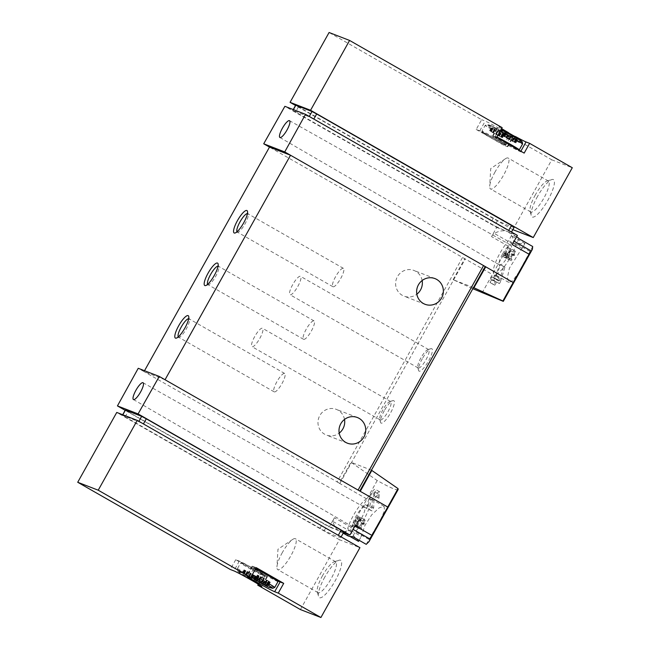 <?xml version="1.0" encoding="UTF-8"?>
<svg xmlns="http://www.w3.org/2000/svg" width="650" height="650" viewBox="0 0 650 650"><rect width="100%" height="100%" fill="white"/><g stroke="black" fill="none" stroke-linecap="round" stroke-linejoin="round"><path stroke-width="0.49" stroke-dasharray="3.25 2.44" d="M364.211 521.641L360.709 527.914A129.114 4.761 -150.8 0 0 361.766 528.409L361.14 529.531A129.114 4.761 29.2 0 1 358.394 528.247L359.027 527.126A129.114 4.761 -150.8 0 0 360.157 527.654L364.561 519.773A129.114 4.761 -150.8 0 0 365.113 520.033L364.317 524.03L363.675 524.396L364.211 521.641L359.442 518.911L355.932 525.184L356.549 525.428L355.916 526.549L354.38 525.956L355.014 524.826L355.623 525.07L360.035 517.181L359.068 521.024L358.564 521.479L359.442 518.911M398.149 489.499C397.199 490.75 390.219 487.768 377.203 480.537L351.049 462.28L371.426 470.177M366.234 544.351L380.835 519.196L384.499 510.599L384.134 506.399L379.194 507.837L371.678 514.849L364.869 525.549L361.294 536.461L347.685 528.678A21.946 5.549 119.8 0 1 358.516 507.333A21.946 5.549 119.8 0 1 369.671 498.136A21.946 5.549 119.8 0 1 367.713 511.712A21.946 5.549 119.8 0 1 355.371 531.659L352.625 536.567M359.149 540.296L361.294 536.461M377.203 480.537L351.171 527.369L350.773 531.627C353.6 535.925 356.192 539.175 358.548 541.369M372.117 508.154L372.231 500.175L374.944 493.74L379.527 491.741L378.999 498.347A129.114 4.761 29.2 0 1 377.959 497.859L373.644 495.284A6.24 1.576 119.8 0 0 375.253 489.288A6.24 1.576 119.8 0 0 371.963 492.074A6.24 1.576 119.8 0 0 368.924 498.282L367.217 505.351L372.117 508.154A129.114 4.761 -150.8 0 1 367.738 506.074L364.902 504.457L367.217 505.351M377.959 497.859L378.235 493.968L373.969 498.924L373.701 507.829L371.971 510.924A129.114 4.761 29.2 0 1 366.478 508.332L367.738 506.074M357.354 526.329L357.232 522.234L360.977 518.066L360.88 521.471A129.114 4.761 29.2 0 1 360.279 521.186L357.354 519.456A3.12 0.788 119.8 0 0 358.166 516.457A3.12 0.788 119.8 0 0 356.517 517.855A3.12 0.788 119.8 0 0 354.998 520.959L354.144 524.493L357.354 526.329A129.114 4.761 -150.8 0 1 354.965 525.176L354.144 524.493M360.279 521.186L360.327 519.188L358.134 521.625L358.231 526.216L357.37 527.759A129.114 4.761 29.2 0 1 354.331 526.297L354.965 525.176M509.104 256.734L508.649 257.546A129.114 4.761 29.2 0 1 506.959 256.742L506.114 258.245A129.114 4.761 29.2 0 1 505.481 257.936L506.326 256.433A129.114 4.761 29.2 0 1 505.172 255.873L505.806 254.751A129.114 4.761 -150.8 0 0 506.951 255.304L507.585 254.182A129.114 4.761 -150.8 0 0 508.219 254.483L507.585 255.613A129.114 4.761 -150.8 0 0 508.536 256.067L510.453 248.893A129.114 4.761 -150.8 0 0 511.152 249.226L509.104 256.734L505.481 254.662L503.027 256.531L503.953 253.695L504.489 253.898L505.432 252.891L504.798 254.02L505.269 254.207L508.365 247.634L505.481 254.662M482.064 292.923L508.308 246.196L511.826 243.457L494.187 233.374A129.114 32.638 119.8 0 1 507.049 231.408A129.114 4.761 -150.8 0 0 511.306 232.408A129.114 4.761 -150.8 0 0 511.331 232.31L313.731 119.226L309.083 116.756L292.89 110.484L494.569 225.818A129.114 4.761 -150.8 0 0 507.049 231.408L517.376 235.406M532.691 246.521L518.651 272.529L512.874 280.54L508.804 282.457L507.414 277.68L509.413 268.125L524.997 243.539L511.826 243.457M514.442 252.826L510.941 259.106A129.114 4.761 -150.8 0 0 511.997 259.594L511.371 260.723A129.114 4.761 29.2 0 1 508.633 259.439L509.259 258.31A129.114 4.761 -150.8 0 0 510.388 258.846L514.8 250.965A129.114 4.761 -150.8 0 0 515.344 251.217L514.548 255.222L513.906 255.588L514.442 252.826L509.673 250.104L506.163 256.376L506.781 256.612L506.155 257.741L504.611 257.148L505.245 256.019L505.854 256.254L510.266 248.373L509.299 252.216L508.796 252.663L509.673 250.104M500.386 281.946L499.484 283.571A129.114 4.761 29.2 0 1 496.519 282.189L494.837 285.196A129.114 4.761 29.2 0 1 493.683 284.643L495.357 281.645A129.114 4.761 29.2 0 1 493.196 280.605L494.455 278.354A129.114 4.761 -150.8 0 0 496.616 279.386L497.876 277.136A129.114 4.761 -150.8 0 0 499.038 277.688L497.778 279.939A129.114 4.761 -150.8 0 0 499.46 280.727L503.62 266.565A129.114 4.761 -150.8 0 0 504.904 267.174L500.386 281.946L494.894 278.801L493.984 280.426L492.277 279.768L490.604 282.774L489.986 282.539L491.668 279.533L490.579 279.11L491.839 276.859L492.927 277.282L494.187 275.023L494.796 275.267L493.537 277.517L494.479 277.883L499.988 264.485L500.671 264.753L494.894 278.801M338.219 535.462L143.349 424.076L138.71 421.614L122.517 415.334L324.196 530.668A129.114 4.761 -150.8 0 0 340.925 537.258A129.114 4.761 -150.8 0 0 340.949 537.16L338.309 535.308M125.101 417.007L128.042 411.751L125.312 410.044M128.042 411.751L327.129 525.411A129.114 4.761 29.2 0 0 339.609 531.001A129.114 32.638 119.8 0 1 338.488 530.465A129.114 32.638 119.8 0 1 333.133 521.544A4.306 1.089 119.8 0 1 334.384 517.774L329.282 527.004L125.157 410.321M343.866 532.001A129.114 4.761 29.2 0 1 339.609 531.001L329.282 527.004M512.842 229.653L551.777 159.794L509.121 135.411L503.661 145.169L507.252 146.559A16.356 0.601 -150.8 0 0 507.788 146.681A16.356 0.601 -150.8 0 0 495.625 139.197A16.356 0.601 -150.8 0 0 479.773 130.853L476.19 129.464L481.642 119.706L329.087 32.5M512.753 229.621L295.539 105.463M476.19 129.464L503.661 145.169M551.777 159.794L572.284 167.732M507.252 146.559L512.704 136.801L509.121 135.411M512.704 136.801A16.356 0.601 -150.8 0 0 513.248 136.923A16.356 0.601 -150.8 0 0 501.085 129.439A16.356 0.601 -150.8 0 0 485.233 121.095L481.642 119.706M502.149 127.644L498.558 126.254A16.356 0.601 -150.8 0 0 498.022 126.124A16.356 0.601 -150.8 0 0 501.613 128.602M508.625 132.722A16.356 0.601 -150.8 0 0 515.401 136.508M514.239 227.151A129.114 4.761 29.2 0 1 497.51 220.561L295.685 105.194M508.308 246.196L491.53 236.6L496.722 227.411L284.879 106.316M496.722 227.411L507.049 231.408A129.114 32.638 119.8 0 1 508.178 231.944A129.114 32.638 119.8 0 1 513.524 240.866A4.306 1.089 119.8 0 1 512.273 244.636M502.515 254.085A11.407 2.884 -60.2 0 0 499.574 265.037A11.407 2.884 -60.2 0 0 507.739 256.571A11.407 2.884 -60.2 0 0 510.892 245.237A11.407 2.884 -60.2 0 0 502.515 254.085M519.074 238.737L516.336 243.653A21.946 5.549 119.8 0 1 505.505 264.997A21.946 5.549 119.8 0 1 494.341 274.194A21.946 5.549 119.8 0 1 496.299 260.618A21.946 5.549 119.8 0 1 508.641 240.671L511.387 235.763A129.114 32.638 119.8 0 1 516.856 236.901M473.484 287.568L453.107 279.671L472.851 288.706M453.107 279.671L464.718 258.684L465.327 258.919L462.548 257.441L492.172 274.373M384.321 410.678A12.911 3.266 -60.2 0 0 380.469 422.273A12.911 3.266 -60.2 0 0 390.227 413.489A12.911 3.266 -60.2 0 0 392.836 400.627A12.911 3.266 -60.2 0 0 384.321 410.678M422.329 358.727A12.911 3.266 -60.2 0 0 418.486 370.313A12.911 3.266 -60.2 0 0 428.244 361.538A12.911 3.266 -60.2 0 0 430.852 348.676A12.911 3.266 -60.2 0 0 422.329 358.727M360.254 491.335L359.645 491.091L485.192 266.614M349.871 536.413L344.939 533.593L347.685 528.678M347.165 535.429A129.114 32.638 119.8 0 1 344.939 533.593M355.136 525.809A4.306 1.089 119.8 0 1 352.479 529.035A129.114 32.638 119.8 0 1 339.609 531.001L343.566 532.537M366.697 498.883L339.243 483.194L351.049 462.28M165.043 379.746L144.024 371.605L138.239 368.298M144.511 370.727L144.024 371.605L339.852 483.429L337.074 481.951L462.548 257.441L269.498 147.095M359.645 491.091L358.085 490.092M344.508 419.437A13.772 13.317 111.2 0 0 338.065 410.191A13.772 13.317 111.2 0 0 336.318 409.362A13.772 13.317 111.2 0 0 319.321 416.479A13.772 13.317 111.2 0 0 324.634 434.224A13.772 13.317 111.2 0 0 326.373 435.053A13.772 13.317 111.2 0 0 339.202 433.119M422.142 280.524A13.772 13.317 111.2 0 0 415.699 271.286A13.772 13.317 111.2 0 0 413.952 270.457A13.772 13.317 111.2 0 0 396.955 277.574A13.772 13.317 111.2 0 0 402.269 295.311A13.772 13.317 111.2 0 0 404.007 296.14A13.772 13.317 111.2 0 0 416.837 294.206M339.852 483.429L465.327 258.919M335.644 276.567A10.587 2.673 -60.2 0 0 332.914 286.731A10.587 2.673 -60.2 0 0 340.494 278.866A10.587 2.673 -60.2 0 0 343.419 268.352A10.587 2.673 -60.2 0 0 335.644 276.567M237.006 231.798A10.587 2.673 -60.2 0 0 237.266 232.05A10.587 2.673 -60.2 0 0 238.054 232.082A10.587 2.673 -60.2 0 0 244.839 224.193A10.587 2.673 -60.2 0 0 248.194 214.346A10.587 2.673 -60.2 0 0 247.764 213.679A10.587 2.673 -60.2 0 0 247.414 213.582M306.272 329.127A10.587 2.673 -60.2 0 0 303.542 339.292A10.587 2.673 -60.2 0 0 311.114 331.427A10.587 2.673 -60.2 0 0 314.048 320.913A10.587 2.673 -60.2 0 0 306.272 329.127M207.626 284.359A10.587 2.673 -60.2 0 0 207.886 284.611A10.587 2.673 -60.2 0 0 208.674 284.643A10.587 2.673 -60.2 0 0 215.459 276.754A10.587 2.673 -60.2 0 0 218.814 266.906A10.587 2.673 -60.2 0 0 218.392 266.24A10.587 2.673 -60.2 0 0 218.043 266.142M276.9 381.688A10.587 2.673 -60.2 0 0 274.162 391.852A10.587 2.673 -60.2 0 0 281.743 383.988A10.587 2.673 -60.2 0 0 284.668 373.474A10.587 2.673 -60.2 0 0 276.9 381.688M178.254 336.919A10.587 2.673 -60.2 0 0 178.514 337.171A10.587 2.673 -60.2 0 0 179.303 337.204A10.587 2.673 -60.2 0 0 186.087 329.314A10.587 2.673 -60.2 0 0 189.442 319.467A10.587 2.673 -60.2 0 0 189.02 318.801A10.587 2.673 -60.2 0 0 188.671 318.703M420.932 357.825A10.587 2.673 -60.2 0 0 417.779 367.323A10.587 2.673 -60.2 0 0 418.202 367.989A10.587 2.673 -60.2 0 0 425.774 360.124A10.587 2.673 -60.2 0 0 428.707 349.611A10.587 2.673 -60.2 0 0 427.919 349.586A10.587 2.673 -60.2 0 0 420.932 357.825M292.744 284.554A10.587 2.673 -60.2 0 0 290.014 294.718A10.587 2.673 -60.2 0 0 297.586 286.853A10.587 2.673 -60.2 0 0 300.519 276.339A10.587 2.673 -60.2 0 0 292.744 284.554M382.915 409.776A10.587 2.673 -60.2 0 0 379.762 419.274A10.587 2.673 -60.2 0 0 380.185 419.941A10.587 2.673 -60.2 0 0 387.757 412.084A10.587 2.673 -60.2 0 0 390.691 401.57A10.587 2.673 -60.2 0 0 389.902 401.537A10.587 2.673 -60.2 0 0 382.915 409.776M254.727 336.505A10.587 2.673 -60.2 0 0 251.997 346.669A10.587 2.673 -60.2 0 0 259.569 338.812A10.587 2.673 -60.2 0 0 262.502 328.291A10.587 2.673 -60.2 0 0 254.727 336.505M361.498 518.245A11.407 2.884 119.8 0 1 353.113 527.093A11.407 2.884 119.8 0 1 356.273 515.759A11.407 2.884 119.8 0 1 364.439 507.284A11.407 2.884 119.8 0 1 361.498 518.245M368.981 539.435L355.371 531.659M529.945 251.428L516.336 243.653M522.251 248.454L508.641 240.671M524.997 243.539L511.387 235.763M491.53 236.6A4.306 1.089 119.8 0 1 494.187 233.374M537.599 196.316A21.515 5.436 -60.2 0 0 531.18 215.629A21.515 5.436 -60.2 0 0 547.446 201.004A21.515 5.436 -60.2 0 0 551.801 179.562A21.515 5.436 -60.2 0 0 537.599 196.316M491.368 125.621A41.316 41.316 0 0 0 487.134 124.516L485.192 125.369L481.91 131.235L482.024 132.267L490.433 137.507A12.911 0.479 -150.8 0 0 504.441 144.674A12.911 0.479 -150.8 0 0 485.656 133.933A12.911 0.479 -150.8 0 0 490.441 137.516C501.142 143.658 506.691 146.031 505.017 145.121L505.952 144.674A13.772 0.512 -150.8 0 0 494.179 137.516A13.772 0.512 -150.8 0 0 481.91 131.235A13.772 0.512 -150.8 0 0 490.652 136.687A13.772 0.512 -150.8 0 0 505.952 144.674L509.234 138.808A13.772 0.512 -150.8 0 0 497.461 131.641A13.772 0.512 -150.8 0 0 485.192 125.369A13.772 0.512 -150.8 0 0 493.935 130.812A13.772 0.512 -150.8 0 0 509.234 138.808L508.942 136.703A12.578 0.463 -150.8 0 0 498.241 130.252A12.578 0.463 -150.8 0 0 487.134 124.516A12.578 0.463 -150.8 0 0 495.016 129.496A12.578 0.463 -150.8 0 0 508.942 136.703A41.316 41.316 0 0 0 505.781 133.673L491.368 125.621L505.781 133.673M496.689 137.402L493.106 136.013A16.356 0.601 -150.8 0 0 492.562 135.891A16.356 0.601 -150.8 0 0 504.733 143.374A16.356 0.601 -150.8 0 0 520.577 151.718L524.168 153.107M503.766 142.675A12.911 0.479 -150.8 0 0 517.774 149.833A12.911 0.479 -150.8 0 0 498.989 139.092A12.911 0.479 -150.8 0 0 503.766 142.675C514.467 148.817 520.016 151.19 518.342 150.28L519.285 149.833A13.772 0.512 -150.8 0 1 503.977 141.846A13.772 0.512 -150.8 0 1 495.243 136.394L495.349 137.426L503.758 142.675M535.356 194.87A17.794 4.501 -60.2 0 0 530.051 210.836A17.794 4.501 -60.2 0 0 530.766 211.957A17.794 4.501 -60.2 0 0 543.497 198.746A17.794 4.501 -60.2 0 0 548.421 181.066A17.794 4.501 -60.2 0 0 547.097 181.017A17.794 4.501 -60.2 0 0 535.356 194.87M495.105 171.86A17.794 4.501 -60.2 0 0 489.702 186.266A17.794 4.501 -60.2 0 0 490.514 188.947A17.794 4.501 -60.2 0 0 503.579 175.143A17.794 4.501 -60.2 0 0 508.17 158.056A17.794 4.501 -60.2 0 0 505.448 158.722A17.794 4.501 -60.2 0 0 495.105 171.86M499.168 135.704L501.743 131.227L492.05 126.116L505.05 133.274L501.621 131.178L499.224 135.728L495.991 133.892L498.509 129.391M504.701 130.78L519.114 138.84M509.324 139.051L502.97 135.809L506.309 137.93L515.856 142.943L512.436 140.847L515.076 136.386L505.383 131.276L518.375 138.442L514.954 136.346L512.558 140.888L509.324 139.051L511.834 134.55M499.143 135.712L501.402 137.361L492.984 132.771L489.645 130.642L495.991 133.892M504.01 136.207L506.529 131.706L503.994 136.207M514.711 142.513L517.229 138.011L514.727 142.521M300.414 609.562L339.438 539.727L359.938 547.666M339.438 539.727L116.748 412.441M258.286 584.212L263.209 575.413L266.793 576.802A16.356 0.601 -150.8 0 0 267.337 576.932A16.356 0.601 -150.8 0 0 255.174 569.449A16.356 0.601 -150.8 0 0 239.322 561.096L235.731 559.707L263.209 575.413M235.731 559.707L230.279 569.473M324.838 577.005A21.515 5.436 -60.2 0 0 318.427 596.318A21.515 5.436 -60.2 0 0 334.685 581.685A21.515 5.436 -60.2 0 0 339.04 560.251A21.515 5.436 -60.2 0 0 324.838 577.005M244.506 576.306L240.793 573.983A41.316 41.316 0 0 1 237.632 570.952L237.339 568.856L240.614 562.981L241.556 562.543C239.882 561.624 245.432 563.997 256.141 570.148A12.911 0.479 29.2 0 1 260.91 573.722A12.911 0.479 29.2 0 1 242.125 562.989A12.911 0.479 29.2 0 1 256.132 570.139L264.55 575.388L264.664 576.42A13.772 0.512 29.2 0 1 252.387 570.148A13.772 0.512 29.2 0 1 240.614 562.981A13.772 0.512 29.2 0 1 255.921 570.976A13.772 0.512 29.2 0 1 264.664 576.42L261.381 582.294A13.772 0.512 29.2 0 1 249.113 576.014A13.772 0.512 29.2 0 1 237.339 568.856A13.772 0.512 29.2 0 1 252.639 576.842A13.772 0.512 29.2 0 1 261.381 582.294L259.439 583.139A12.578 0.463 29.2 0 1 248.332 577.411A12.578 0.463 29.2 0 1 237.632 570.952A12.578 0.463 29.2 0 1 251.55 578.167A12.578 0.463 29.2 0 1 259.439 583.139A41.316 41.316 0 0 1 255.206 582.034L251.274 580.092M269.457 575.307A12.911 0.479 29.2 0 1 276.721 580.092A12.911 0.479 29.2 0 1 260.536 571.317M255.816 568.409L254.881 567.702L253.947 568.149A13.772 0.512 29.2 0 1 255.604 568.791M256.238 567.653L252.647 566.264A16.356 0.601 -150.8 0 0 252.111 566.134A16.356 0.601 -150.8 0 0 261.958 572.301A16.356 0.601 -150.8 0 0 278.094 581.043M322.595 575.559A17.794 4.501 -60.2 0 0 317.289 591.524A17.794 4.501 -60.2 0 0 318.004 592.646A17.794 4.501 -60.2 0 0 330.736 579.434A17.794 4.501 -60.2 0 0 335.668 561.754A17.794 4.501 -60.2 0 0 334.336 561.706A17.794 4.501 -60.2 0 0 322.595 575.559M282.344 552.549A17.794 4.501 -60.2 0 0 276.941 566.954A17.794 4.501 -60.2 0 0 277.753 569.636A17.794 4.501 -60.2 0 0 290.826 555.831A17.794 4.501 -60.2 0 0 295.417 538.744A17.794 4.501 -60.2 0 0 292.695 539.411A17.794 4.501 -60.2 0 0 282.344 552.549M240.793 573.983L255.206 582.034M250.502 573.146L244.148 569.904L247.496 572.024L257.034 577.038L250.502 573.146L247.983 577.655L254.516 581.547L248.016 578.256M245.781 577.013L241.637 574.405L247.983 577.655M242.653 574.803L245.172 570.302L242.678 574.811M263.827 578.313L257.481 575.063L260.821 577.192L270.368 582.197L263.827 578.313L261.308 582.814M266.719 586.284L269.238 581.774L266.703 586.267M515.344 251.217L510.575 248.495M514.8 250.965L510.266 248.373M514.548 255.222L509.299 252.216M513.906 255.588L508.796 252.663M510.941 259.106L506.163 256.376M511.997 259.594L506.781 256.612M511.371 260.723L506.155 257.741M508.633 259.439L504.611 257.148M509.259 258.31L505.245 256.019M510.388 258.846L505.854 256.254M511.152 249.226L508.365 247.634M510.453 248.893L508.024 247.504M508.649 257.546L505.026 255.474M506.959 256.742L504.173 255.149M506.114 258.245L503.336 256.652M505.481 257.936L503.027 256.531M506.326 256.433L503.864 255.028M505.172 255.873L503.319 254.816M505.806 254.751L503.953 253.695M506.951 255.304L504.489 253.898M507.585 254.182L505.123 252.777M508.219 254.483L505.432 252.891M507.585 255.613L504.798 254.02M508.536 256.067L505.269 254.207M504.904 267.174L500.671 264.753M503.62 266.565L499.988 264.485M499.484 283.571L493.984 280.426M496.519 282.189L492.277 279.768M494.837 285.196L490.604 282.774M493.683 284.643L489.986 282.539M495.357 281.645L491.668 279.533M493.196 280.605L490.579 279.11M494.455 278.354L491.839 276.859M496.616 279.386L492.927 277.282M497.876 277.136L494.187 275.023M499.038 277.688L494.796 275.267M497.778 279.939L493.537 277.517M499.46 280.727L494.479 277.883M378.999 498.347L373.644 495.284M373.969 498.924L370.264 496.803A3.656 0.926 119.8 0 1 372.044 493.163A3.656 0.926 119.8 0 1 373.969 491.53A3.656 0.926 119.8 0 1 373.027 495.04M373.701 507.829L368.339 504.766L366.616 507.861L363.642 506.707L364.902 504.457M370.264 496.803L368.339 504.766M371.971 510.924L366.616 507.861M366.478 508.332L363.642 506.707M365.113 520.033L360.336 517.303M364.561 519.773L360.035 517.181M364.317 524.03L359.068 521.024M363.675 524.396L358.564 521.479M360.709 527.914L355.932 525.184M361.766 528.409L356.549 525.428M361.14 529.531L355.916 526.549M358.394 528.247L354.38 525.956M359.027 527.126L355.014 524.826M360.157 527.654L355.623 525.07M360.88 521.471L357.354 519.456M358.134 521.625L355.664 520.219A1.828 0.463 119.8 0 1 356.558 518.399A1.828 0.463 119.8 0 1 357.524 517.579A1.828 0.463 119.8 0 1 357.053 519.342M358.231 526.216L354.705 524.201L353.844 525.744L352.357 525.168L352.983 524.046M355.664 520.219L354.705 524.201M357.37 527.759L353.844 525.744M354.331 526.297L352.357 525.168M122.517 415.334L122.817 414.789M319.971 528.393L322.912 523.136M324.196 530.668L327.129 525.411M293.377 109.614L292.89 110.484M298.415 106.901L295.482 112.157M493.285 218.286L490.344 223.543M497.51 220.561L494.569 225.818M350.773 531.627L333.133 521.544M353.104 529.401L352.479 529.035M351.171 527.369L334.384 517.774M514.158 241.231L513.524 240.866M479.773 130.853L485.233 121.095M520.577 151.718L520.861 151.222M493.106 136.013L498.558 126.254M500.923 129.838A12.578 0.463 -150.8 0 0 500.468 129.675A12.578 0.463 -150.8 0 0 508.349 134.656A12.578 0.463 -150.8 0 0 522.267 141.862M500.175 131.17A13.772 0.512 -150.8 0 0 498.517 130.528A13.772 0.512 -150.8 0 0 507.26 135.98A13.772 0.512 -150.8 0 0 522.567 143.967M496.892 137.036A13.772 0.512 -150.8 0 0 495.243 136.394L498.517 130.528L500.468 129.675A41.316 41.316 0 0 1 500.955 129.781M499.078 135.631L501.597 131.121M496.389 134.087L498.907 129.586M495.788 133.803L498.306 129.293M493.618 132.616L496.137 128.107M493.261 132.405L495.779 127.896M492.692 132.072L495.211 127.571M490.685 131.048L493.204 126.539L490.661 131.04M490.896 131.194L493.415 126.685M491.124 131.341L493.642 126.831M490.514 131.105L493.025 126.596M490.124 130.894L492.643 126.392M489.645 130.642L492.164 126.141M490.327 131.162L492.846 126.653M490.937 131.503L493.456 126.994M491.359 131.739L493.878 127.237M492.927 132.689L495.438 128.18L492.895 132.697M492.984 132.771L495.503 128.269M495.674 134.314L498.192 129.805M496.072 134.509L498.591 130M496.275 134.599L498.794 130.097M498.444 135.785L500.963 131.284M498.802 135.996L501.321 131.495M499.371 136.329L501.889 131.82M501.378 137.353L503.896 132.852L501.402 137.361M501.166 137.207L503.685 132.706M500.939 137.061L503.457 132.559M501.556 137.296L504.075 132.795M501.938 137.507L504.457 132.998M502.418 137.759L504.936 133.25M501.735 137.239L504.254 132.738M501.126 136.898L503.644 132.397M500.703 136.662L503.222 132.153M512.411 140.79L514.922 136.289M509.714 139.254L512.233 134.745M509.121 138.962L511.639 134.452M506.943 137.776L509.462 133.266M506.594 137.564L509.104 133.063M506.017 137.231L508.536 132.73M504.221 136.354L506.74 131.852M504.449 136.5L506.968 131.991M503.839 136.264L506.358 131.755M503.457 136.061L505.976 131.552M502.97 135.809L505.489 131.3M503.652 136.321L506.171 131.812M504.262 136.662L506.781 132.161M504.692 136.898L507.211 132.397M506.253 137.849L508.771 133.347M506.228 137.857L508.739 133.347M506.309 137.93L508.828 133.429M509.007 139.474L511.526 134.964M509.397 139.669L511.916 135.168M509.6 139.766L512.119 135.257M511.769 140.952L514.288 136.443M512.127 141.164L514.646 136.654M512.704 141.489L515.214 136.987M514.499 142.366L517.01 137.865M514.272 142.228L516.791 137.719M514.881 142.464L517.4 137.954M515.263 142.667L517.782 138.166M515.751 142.919L518.269 138.409M515.06 142.407L517.579 137.898M514.459 142.058L516.977 137.556M514.028 141.822L516.547 137.321M266.793 576.802L261.487 586.3M239.322 561.096L233.862 570.863M252.647 566.264L247.195 576.022M272.764 588.307A12.578 0.463 29.2 0 1 261.658 582.571A12.578 0.463 29.2 0 1 250.957 576.119A12.578 0.463 29.2 0 1 251.469 576.184M274.706 587.454A13.772 0.512 29.2 0 1 262.438 581.181A13.772 0.512 29.2 0 1 250.664 574.015A13.772 0.512 29.2 0 1 252.322 574.657M277.989 581.579A13.772 0.512 29.2 0 1 265.72 575.307A13.772 0.512 29.2 0 1 253.947 568.149L250.664 574.015L250.957 576.119A41.316 41.316 0 0 0 251.298 576.477M253.679 574.966L251.16 579.467L253.646 574.966M253.589 574.884L251.071 579.394M250.892 573.349L248.373 577.85M250.299 573.056L247.78 577.558M248.129 571.87L245.611 576.371M247.772 571.659L245.253 576.168M247.203 571.326L244.684 575.835M245.408 570.448L242.889 574.957M245.627 570.594L243.116 575.096M245.018 570.359L242.499 574.86M244.636 570.156L242.117 574.657M244.148 569.904L241.637 574.405M244.839 570.416L242.32 574.917M245.44 570.757L242.929 575.266M245.871 570.992L243.352 575.502M247.431 571.943L244.912 576.452L247.463 571.976M247.406 571.951L244.887 576.452M247.496 572.024L244.977 576.534M250.185 573.568L247.674 578.061M250.583 573.763L248.064 578.273M250.778 573.861L248.259 578.362M252.956 575.047L250.437 579.548M253.313 575.25L250.794 579.759M253.882 575.583L251.363 580.092M255.889 576.607L253.37 581.116L255.905 576.615M255.678 576.461L253.159 580.97M255.45 576.322L252.931 580.824M256.059 576.558L253.541 581.059M256.441 576.761L253.931 581.262M256.929 577.013L254.41 581.514M256.246 576.501L253.727 581.003M255.637 576.152L253.118 580.661M255.206 575.916L252.688 580.426M264.477 584.602L266.979 580.133L264.493 584.61M266.914 580.044L264.396 584.553M264.225 578.508L261.706 583.009M263.624 578.216L261.105 582.725M261.454 577.029L258.936 581.539M261.097 576.818L258.578 581.327M260.528 576.493L258.009 580.994M258.521 575.461L256.002 579.971M258.733 575.608L256.238 580.076M258.96 575.754L256.482 580.19M258.351 575.518L255.832 580.028M257.961 575.315L255.442 579.816M257.481 575.063L254.963 579.564M258.164 575.575L255.71 579.962M258.773 575.916L256.344 580.263M259.196 576.16L256.839 580.377M260.756 577.102L258.448 581.246M260.731 577.111L258.213 581.62M260.821 577.192L258.529 581.295M263.51 578.727L261.243 582.79M263.908 578.923L261.641 582.977M264.111 579.02L261.836 583.082M266.281 580.206L263.989 584.309M266.638 580.418L264.347 584.521M267.207 580.742L264.883 584.911M269.002 581.628L266.484 586.129M268.775 581.482L266.256 585.983M269.392 581.717L266.939 586.097M269.774 581.921L267.312 586.324M270.254 582.173L267.767 586.625M269.571 581.661L267.053 586.162M268.962 581.319L266.443 585.821M268.539 581.076L266.021 585.585M372.231 500.175L368.924 498.282M357.232 522.234L354.998 520.959M122.371 415.301L122.688 414.741M293.248 109.558L292.744 110.451M343.208 533.171L338.488 530.465M434.972 278.598L413.952 270.457M425.027 304.281L404.007 296.14M357.338 417.503L336.318 409.362M347.392 443.186L326.373 435.053M343.419 268.352L247.764 213.679M332.914 286.731L237.266 232.05M248.194 214.346L247.488 211.347M238.054 232.082L235.113 232.993M314.048 320.913L218.392 266.24M303.542 339.292L207.886 284.611M218.814 266.906L218.107 263.908M208.674 284.643L205.741 285.553M284.668 373.474L189.02 318.801M274.162 391.852L178.514 337.171M189.442 319.467L188.736 316.469M179.303 337.204L176.361 338.114M417.779 367.323L418.486 370.313M427.919 349.586L430.852 348.676M428.707 349.611L300.519 276.339M418.202 367.989L290.014 294.718M379.762 419.274L380.469 422.273M389.902 401.537L392.836 400.627M390.691 401.57L262.502 328.291M380.185 419.941L251.997 346.669M133.445 399.547L353.113 527.093M143.057 382.728L364.439 507.284M384.134 506.399L369.671 498.136M508.804 282.457L494.341 274.194M279.906 137.491L499.574 265.037M289.518 120.681L510.892 245.237M516.628 236.771L508.178 231.944M507.788 146.681L513.248 136.923M492.562 135.891L498.022 126.124M530.051 210.836L531.18 215.629M547.097 181.017L551.801 179.562M548.421 181.066L508.17 158.056M530.766 211.957L490.514 188.947M505.448 158.722L490.718 168.569L489.702 186.266M499.224 135.728L501.743 131.227M491.148 131.373L493.667 126.872M489.539 130.618L492.05 126.116M492.96 132.714L495.471 128.213M492.838 132.673L495.357 128.164M500.914 137.028L503.433 132.519M502.531 137.784L505.05 133.274M499.111 135.688L501.621 131.178M512.558 140.888L515.076 136.386M504.473 136.532L506.992 132.031M502.864 135.777L505.383 131.276M506.285 137.881L508.804 133.372M506.163 137.832L508.682 133.331M514.239 142.188L516.758 137.686M515.856 142.943L518.375 138.442M512.436 140.847L514.954 136.346M267.337 576.932L261.877 586.69M252.111 566.134L246.651 575.892M317.289 591.524L318.427 596.318M334.336 561.706L339.04 560.251M335.668 561.754L295.417 538.744M318.004 592.646L277.753 569.636M292.695 539.411L277.956 549.258L276.941 566.954M253.736 574.982L251.217 579.491M245.659 570.627L243.141 575.136M244.043 569.871L241.524 574.381M247.349 571.927L244.831 576.436M255.426 576.282L252.907 580.791M257.034 577.038L254.516 581.547M253.614 574.941L251.095 579.442M267.061 580.149L264.542 584.651M258.497 575.461L255.978 579.962M258.984 575.794L256.514 580.206M257.368 575.039L254.857 579.54M260.796 577.135L258.481 581.262M260.674 577.086L258.156 581.596M268.751 581.441L266.338 585.764M270.368 582.197L267.849 586.706M266.947 580.101L264.444 584.577M379.535 491.733L375.253 489.288M378.235 493.968L373.969 491.53M360.977 518.066L358.166 516.457M360.327 519.188L357.524 517.579"/><path stroke-width="0.97" d="M371.426 470.177L398.044 488.613L398.149 489.499L369.046 541.564L371.914 535.405L355.136 525.809L349.944 535.007L138.093 413.912L117.439 405.909L138.239 368.298L159.258 376.439L138.093 413.912M398.044 488.613L371.914 535.405M343.208 533.171L347.165 535.429A129.114 32.638 119.8 0 0 352.625 536.567L366.234 544.351L369.046 541.564M349.871 536.413L358.548 541.369L359.149 540.296M472.851 288.706L503.295 301.356L502.905 300.991L513.183 282.514L529.059 254.231L532.391 249.291L532.691 246.521L519.074 238.737A129.114 32.638 119.8 0 0 516.856 236.901L516.628 236.771M338.309 535.308L341.152 530.205L146.291 418.819L141.651 416.358L125.312 410.044L122.688 414.741M341.152 530.205L343.891 531.903A129.114 4.761 29.2 0 1 343.866 532.001L341.12 536.908M349.586 40.438L502.149 127.644L496.689 137.402L524.168 153.107L529.62 143.349L572.284 167.732L533.252 237.559L310.562 110.272L290.062 102.334L329.087 32.5L349.586 40.438L310.562 110.272M295.539 105.463L290.062 102.334M515.401 136.508A16.356 0.601 -150.8 0 0 526.037 141.96L529.62 143.349M501.613 128.602A16.356 0.601 -150.8 0 0 508.625 132.722M511.501 232.05L514.239 227.151A129.114 4.761 29.2 0 0 514.264 227.053L316.664 113.969L313.82 119.056M293.248 109.558L295.685 105.194L312.024 111.508L316.664 113.969M529.059 254.231L512.273 244.636L517.376 235.406L305.533 114.319L284.733 151.929L263.713 143.788L284.879 106.316L305.533 114.319M513.183 282.514L284.733 151.929M502.905 300.991L473.484 287.568M485.119 266.581L485.729 266.825L473.923 287.731M387.717 507.024L159.258 376.439M371.865 470.34L360.254 491.335M359.767 491.051L485.201 266.606L483.559 265.582L358.085 490.092M125.157 410.321L117.439 405.909M349.944 535.007L343.566 532.537M359.076 418.332A13.772 13.317 -68.8 0 1 364.39 436.077A13.772 13.317 -68.8 0 1 347.392 443.186A13.772 13.317 -68.8 0 1 339.95 425.539A13.772 13.317 -68.8 0 1 357.338 417.503A13.772 13.317 -68.8 0 1 359.076 418.332M436.711 279.427A13.772 13.317 -68.8 0 1 442.024 297.164A13.772 13.317 -68.8 0 1 425.027 304.281A13.772 13.317 -68.8 0 1 417.584 286.626A13.772 13.317 -68.8 0 1 434.972 278.598A13.772 13.317 -68.8 0 1 436.711 279.427M165.043 379.746L290.517 155.236L269.498 147.095L263.713 143.788M178.734 325.674A12.911 3.266 -60.2 0 0 176.361 338.114A12.911 3.266 -60.2 0 0 184.641 328.486A12.911 3.266 -60.2 0 0 188.736 316.469A12.911 3.266 -60.2 0 0 178.734 325.674M208.106 273.114A12.911 3.266 -60.2 0 0 205.741 285.553A12.911 3.266 -60.2 0 0 214.021 275.925A12.911 3.266 -60.2 0 0 218.107 263.908A12.911 3.266 -60.2 0 0 208.106 273.114M237.486 220.553A12.911 3.266 -60.2 0 0 235.113 232.993A12.911 3.266 -60.2 0 0 243.393 223.364A12.911 3.266 -60.2 0 0 247.488 211.347A12.911 3.266 -60.2 0 0 237.486 220.553M144.511 370.727L269.498 147.095M339.202 433.119A13.772 13.317 111.2 0 0 344.508 419.437M416.837 294.206A13.772 13.317 111.2 0 0 422.142 280.524M247.414 213.582A10.587 2.673 -60.2 0 0 239.996 221.886A10.587 2.673 -60.2 0 0 237.006 231.798M218.043 266.142A10.587 2.673 -60.2 0 0 210.616 274.446A10.587 2.673 -60.2 0 0 207.626 284.359M188.671 318.703A10.587 2.673 -60.2 0 0 181.244 327.007A10.587 2.673 -60.2 0 0 178.254 336.919M135.947 390.244A9.685 2.446 -60.2 0 0 133.445 399.547A9.685 2.446 -60.2 0 0 140.562 392.031A9.685 2.446 -60.2 0 0 143.057 382.728A9.685 2.446 -60.2 0 0 135.947 390.244M282.409 128.196A9.685 2.446 -60.2 0 0 279.906 137.491A9.685 2.446 -60.2 0 0 286.837 130.301A9.685 2.446 -60.2 0 0 289.518 120.681A9.685 2.446 -60.2 0 0 282.409 128.196M533.252 237.559L512.842 229.653M500.923 129.838A12.578 0.463 -150.8 0 1 512.574 135.98A12.578 0.463 -150.8 0 1 522.267 141.862A41.316 41.316 0 0 0 519.114 138.84L504.701 130.78A41.316 41.316 0 0 0 500.955 129.781M116.748 412.441L137.248 420.379L98.223 490.206L77.716 482.267L116.748 412.441M278.094 581.043A16.356 0.601 -150.8 0 0 280.126 581.969L283.709 583.359L278.257 593.117L320.913 617.5L359.938 547.666L137.248 420.379M283.709 583.359L256.238 567.653L250.778 577.411L98.223 490.206M250.778 577.411L247.195 576.022A16.356 0.601 -150.8 0 0 246.651 575.892A16.356 0.601 -150.8 0 0 258.822 583.375A16.356 0.601 -150.8 0 0 274.666 591.727L278.257 593.117M320.913 617.5L300.414 609.562L257.749 585.179L261.341 586.568A16.356 0.601 -150.8 0 0 261.877 586.69A16.356 0.601 -150.8 0 0 249.714 579.207A16.356 0.601 -150.8 0 0 233.862 570.863L230.279 569.473L77.716 482.267M257.749 585.179L258.286 584.212M260.536 571.317A12.911 0.479 29.2 0 1 255.816 568.409M269.466 575.307L255.986 568.1A12.911 0.479 29.2 0 1 269.457 575.307L277.875 580.556L277.989 581.579A13.772 0.512 29.2 0 0 269.246 576.136A13.772 0.512 29.2 0 0 255.604 568.791M263.348 583.895L268.531 587.202L254.118 579.142L263.348 583.895M261.706 583.009L266.695 586.276L254.857 579.54L261.706 583.009M251.274 580.092L244.506 576.306M248.016 578.256L245.781 577.013M143.439 423.914L146.291 418.819M138.881 421.314L141.651 416.358M122.817 414.789L125.45 410.085M341.096 536.9L343.891 531.903M511.534 225.355L508.69 230.441M312.024 111.508L309.262 116.447M295.823 105.227L293.377 109.614M514.264 227.053L511.477 232.034M370.11 539.118L353.104 529.401M531.164 250.949L514.158 241.231M520.861 151.222L526.037 141.96M522.267 141.862L522.567 143.967A13.772 0.512 -150.8 0 0 513.817 138.515A13.772 0.512 -150.8 0 0 500.175 131.17M522.567 143.967L519.285 149.833A13.772 0.512 -150.8 0 0 510.543 144.389A13.772 0.512 -150.8 0 0 496.892 137.036M280.126 581.969L274.666 591.727M251.469 576.184A12.578 0.463 29.2 0 1 264.883 583.326A12.578 0.463 29.2 0 1 272.764 588.307L274.706 587.454L277.989 581.579M252.322 574.657A13.772 0.512 29.2 0 1 265.964 582.002A13.772 0.512 29.2 0 1 274.706 587.454M261.243 582.79L260.991 583.237M261.641 582.977L261.389 583.432M261.836 583.082L261.592 583.529M503.295 301.356L532.391 249.291M251.298 576.477A41.316 41.316 0 0 0 254.118 579.142M268.531 587.202A41.316 41.316 0 0 0 272.764 588.307"/></g></svg>
